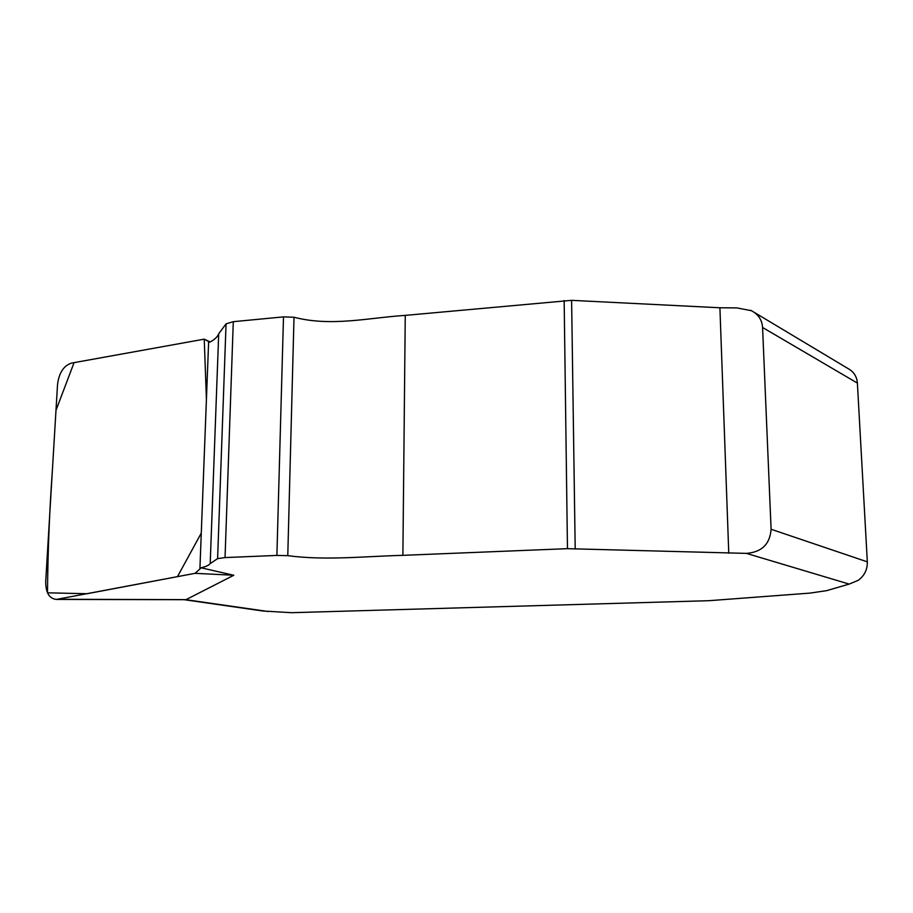 <?xml version="1.0" encoding="UTF-8"?>
<svg xmlns="http://www.w3.org/2000/svg" width="913" height="913" viewBox="0 0 913 913"><rect width="100%" height="100%" fill="white"/><g stroke="black" fill="none" stroke-linecap="round" stroke-linejoin="round"><path stroke-width="1.37" d="M867.327 561.849L857.387 383.095L762.572 327.47L771.097 529.266L867.327 561.849C867.476 569.575 864.44 575.738 858.209 580.337L849.158 584.092L746.4 553.381L567.464 548.667L402.884 555.344C364.504 556.325 325.439 560.696 287.778 555.663L276.89 555.424L225.043 557.581L217.602 558.63L210.195 563.606C208.997 565.215 205.95 566.619 201.065 567.806L199.901 568.982L208.643 341.576L204.238 339.157L71.465 363.112C63.682 365.691 59.048 372.801 57.542 384.43L45.707 581.558C45.661 592.64 49.222 598.597 56.378 599.43L195.074 573.33L233.796 575.258L185.932 599.693L56.378 599.43M225.043 557.581L233.294 321.684L226.059 323.841L218.709 333.759C217.488 336.943 214.487 339.75 209.705 342.17L208.643 341.576M233.294 321.684L283.498 316.879L294.009 317.233C331.077 326.934 368.361 317.781 405.258 315.384L571.606 300.343L719.912 307.772L736.928 307.909L751.353 310.682C758.281 314.255 762.024 319.847 762.572 327.47M201.065 567.806L233.796 575.258M849.158 584.092L826.71 590.643L810.082 593.096L708.945 600.697L291.567 612.691L262.978 611.014L184.631 599.773M210.241 341.987L204.238 339.157L74.079 362.632L55.978 410.382L52.372 470.515C49.462 511.303 47.83 552.08 47.499 592.822L87.112 593.724L177.464 576.651L201.282 533.101L206.418 399.403L204.238 339.157M57.702 599.282L186.149 599.636M195.074 573.33L199.901 568.982M746.4 553.381C761.75 552.16 769.979 544.125 771.097 529.266M226.059 323.841L217.602 558.63M754.07 312.257L848.371 368.772C853.826 371.808 856.839 376.578 857.387 383.095M218.709 333.759L210.195 563.606M185.932 599.693L268.217 611.516M728.768 553.221L719.912 307.772M575.19 548.633L571.606 300.343M567.464 548.667L564.154 300.503M402.884 555.344L405.258 315.384M294.009 317.233L287.778 555.663M276.89 555.424L283.498 316.879M750.794 310.294L751.947 310.991"/></g></svg>
